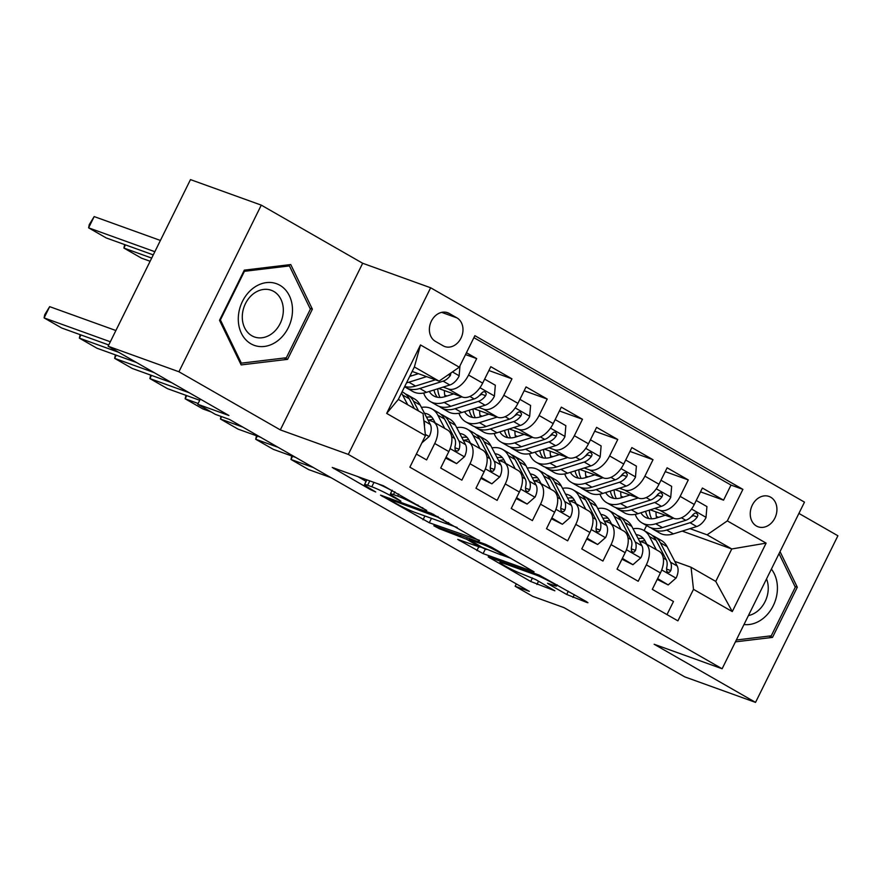<?xml version="1.0" encoding="UTF-8"?>
<svg xmlns="http://www.w3.org/2000/svg" width="882" height="882" viewBox="0 0 882 882"><rect width="100%" height="100%" fill="white"/><g stroke="black" fill="none" stroke-linecap="round" stroke-linejoin="round"><path stroke-width="1.32" d="M426.756 510.469L383.251 485.706L332.238 467.46L370.672 489.742L375.721 491.98L369.812 488.408A15.832 1.323 -153.7 0 1 364.509 484.604A15.832 1.323 -153.7 0 1 367.629 485.265L371.796 486.776A15.832 1.323 -153.7 0 1 391.773 496.334L400.902 501.152L395.665 497.735A15.832 1.323 -153.7 0 1 390.362 493.92A15.832 1.323 -153.7 0 1 393.482 494.593L397.65 496.092A15.832 1.323 -153.7 0 1 417.627 505.651L426.756 510.469M770.703 497.216A16.13 12.943 109.8 0 0 769.049 496.445A16.13 12.943 109.8 0 0 751.828 506.18A16.13 12.943 109.8 0 0 756.458 526.036A16.13 12.943 109.8 0 0 758.112 526.797A16.13 12.943 109.8 0 0 775.344 517.072A16.13 12.943 109.8 0 0 770.703 497.216M566.696 594.468L586.971 602.516L587.952 602.726L586.298 601.535L539.2 575.13L488.187 556.884L530.688 581.492L554.866 590.797L535.727 579.584L521.075 573.565A13.241 1.103 -153.7 0 1 507.646 567.369A13.241 1.103 -153.7 0 1 499.951 562.396A13.241 1.103 -153.7 0 1 502.553 562.948L535.506 574.821A13.241 1.103 -153.7 0 1 548.935 581.029A13.241 1.103 -153.7 0 1 556.63 586.001A13.241 1.103 -153.7 0 1 554.017 585.45L547.557 583.256L549.21 584.446L566.696 594.468L568.306 591.216M178.925 371.763L280.322 429.898L362.678 263.266L261.281 205.131L178.925 371.763L108.122 346.229L228.912 415.499L197.755 404.265L215.384 414.375L229.552 419.479L529.321 591.37L515.154 586.265L532.794 596.375L563.951 607.61L684.741 676.869L755.543 702.392L837.9 535.771L798.905 513.412M280.322 429.898L348.302 454.406L722.126 668.765L654.157 644.257L755.543 702.392M479.312 540.787L431.541 513.401L380.528 495.144L429.28 522.75L479.532 540.346M491.616 547.248L534.117 571.867L483.104 553.609L457.725 539.409L479.973 547.149L466.721 539.299L439.346 528.704L433.812 525.771L485.376 544.26L491.616 547.248M108.122 346.229L190.479 179.608L261.281 205.131M700.495 491.847L723.549 500.16L702.392 488.033L694.266 504.471L680.154 496.379A20.165 11.929 119.8 0 1 659.923 510.303L654.731 508.429M665.237 471.627L688.28 479.94L667.123 467.802L658.997 484.24L644.896 476.159A20.165 11.929 119.8 0 1 624.654 490.083L619.462 488.209M629.968 451.408L653.011 459.72L631.854 447.582L623.728 464.02L609.627 455.928A20.165 11.929 119.8 0 1 589.397 469.863L584.193 467.989M594.7 431.188L617.753 439.49L596.585 427.362L588.459 443.8L574.358 435.708A20.165 11.929 119.8 0 1 554.128 449.644L548.924 447.769M559.431 410.957L582.484 419.27L561.316 407.142L553.201 423.581L539.089 415.488A20.165 11.929 119.8 0 1 518.859 429.413L513.666 427.538M524.162 390.737L547.215 399.05L526.058 386.911L517.932 403.35L503.82 395.268A20.165 11.929 119.8 0 1 483.59 409.193L478.397 407.319M488.893 370.517L511.946 378.83L490.789 366.692L482.663 383.13A20.165 11.929 119.8 0 1 462.433 397.065L438.674 388.499M416.359 454.065L426.601 459.93L434.727 443.492A20.165 11.929 119.8 0 0 433.426 421.916A20.165 11.929 119.8 0 0 432.301 421.398L427.902 419.81M433.426 421.916L447.538 430.008A20.165 11.929 119.8 0 1 448.828 451.584L440.702 468.022L461.87 480.161L469.996 463.723A20.165 11.929 119.8 0 0 468.695 442.147A20.165 11.929 119.8 0 0 467.57 441.617L463.16 440.03M468.695 442.147L482.796 450.228A20.165 11.929 -60.2 0 1 484.097 471.804L475.971 488.242L497.139 500.381L505.254 483.942A20.165 11.929 119.8 0 0 503.964 462.366A20.165 11.929 119.8 0 0 502.828 461.837L498.429 460.261M503.964 462.366L518.065 470.448A20.165 11.929 -60.2 0 1 519.366 492.035L511.24 508.473L532.397 520.601L540.523 504.162A20.165 11.929 119.8 0 0 539.222 482.586A20.165 11.929 119.8 0 0 538.097 482.068L533.698 480.481M539.222 482.586L553.334 490.679A20.165 11.929 -60.2 0 1 554.635 512.255L546.509 528.693L567.666 540.82L575.792 524.382A20.165 11.929 119.8 0 0 574.491 502.806A20.165 11.929 119.8 0 0 573.366 502.288L568.967 500.7M574.491 502.806L588.603 510.899A20.165 11.929 -60.2 0 1 589.904 532.474L581.778 548.913L602.935 561.051L611.061 544.613A20.165 11.929 119.8 0 0 609.76 523.026A20.165 11.929 119.8 0 0 608.635 522.508L604.236 520.92M609.76 523.026L623.872 531.118A20.165 11.929 -60.2 0 1 625.162 552.694L617.047 569.133L638.204 581.271L646.33 564.833A20.165 11.929 119.8 0 0 645.029 543.257A20.165 11.929 119.8 0 0 643.904 542.728L639.505 541.151M623.331 497.117L621.06 496.29M694.266 504.471A20.165 11.929 -60.2 0 1 674.035 518.395L650.277 509.829M588.073 476.897L585.791 476.071M658.997 484.24A20.165 11.929 -60.2 0 1 638.766 498.176L615.008 489.609M552.805 456.667L550.522 455.851M623.728 464.02A20.165 11.929 -60.2 0 1 603.497 477.956L579.75 469.389M517.536 436.447L515.253 435.631M588.459 443.8A20.165 11.929 -60.2 0 1 568.228 457.725L544.481 449.17M482.267 416.227L479.984 415.4M553.201 423.581A20.165 11.929 -60.2 0 1 532.96 437.505L509.212 428.939M446.998 396.007L444.715 395.18M517.932 403.35A20.165 11.929 -60.2 0 1 497.702 417.285L473.943 408.719M435.399 341.356L443.161 345.81A15.622 12.535 109.8 0 0 444.76 346.549A15.622 12.535 109.8 0 0 461.451 337.122A15.622 12.535 109.8 0 0 456.953 317.884L449.203 313.441A15.622 12.535 109.8 0 0 447.604 312.702A15.622 12.535 109.8 0 0 430.912 322.128A15.622 12.535 109.8 0 0 435.399 341.356M348.302 454.406L430.648 287.775L804.483 502.134L722.126 668.765M723.549 500.16L731.002 485.078L742.898 489.367L474.869 335.678L459.29 367.199L439.06 381.123L412.17 371.432M742.898 489.367L727.319 520.887L766.116 543.136L732.281 611.59L693.495 589.341L677.905 620.862L409.876 467.173L425.455 435.653L386.669 413.404L420.493 344.95L459.29 367.199M465.531 354.586L476.677 358.61L468.551 375.037A20.165 11.929 119.8 0 1 448.321 388.973L443.128 387.099M411.729 375.776L410.273 375.258M666.99 614.6L673.473 601.491L652.305 589.352L660.431 572.914A20.165 11.929 -60.2 0 0 659.13 551.338L645.029 543.257M511.946 378.83L503.82 395.268M547.215 399.05L539.089 415.488M582.484 419.27L574.358 435.708M617.753 439.49L609.627 455.928M653.011 459.72L644.896 476.159M688.28 479.94L680.154 496.379M731.002 485.078L473.899 337.652M476.677 358.61L466.446 352.734M682.205 531.107L731.773 548.968L707.088 534.823L690 528.66M658.6 517.337L656.318 516.51M439.06 381.123L414.375 366.967L398.344 399.403L423.029 413.548L425.455 435.653M362.678 263.266L430.648 287.775M516.323 583.917L515.154 586.265M200.313 399.094L197.755 404.265M674.763 561.371L691.058 567.247L715.754 581.403L731.773 548.968L766.116 543.136M644.103 530.567L646.583 525.54M693.495 589.341L691.058 567.247M707.088 534.823L727.319 520.887M414.375 366.967L420.493 344.95M398.344 399.403L386.669 413.404M732.281 611.59L715.754 581.403M241.15 364.916L287.587 359.338L312.382 309.163L290.751 264.556L244.325 270.135L219.519 320.309L241.15 364.916M735.434 641.853L772.511 637.399L797.306 587.214L780.041 551.603M309.968 308.292L312.382 309.163M283.971 358.037L287.587 359.338M794.891 586.343L797.306 587.214M768.884 636.098L772.511 637.399M391.961 490.69A15.832 1.323 -153.7 0 0 377.231 483.534M367.684 480.095A15.832 1.323 -153.7 0 0 366.736 480.095L364.509 484.604M357.585 476.445L366.118 481.34M447.075 523.864L457.174 527.502M437.704 517.161L389.403 499.234L394.904 502.806A15.832 1.323 -153.7 0 0 414.882 512.365L444.903 523.191A15.832 1.323 -153.7 0 0 448.023 523.853A15.832 1.323 -153.7 0 0 442.72 520.038L437.704 517.161L438.023 516.521M511.009 558.361L501.99 555.12M486.467 549.519L485.332 549.111L483.104 553.609M480.172 546.719L485.332 549.111M500.05 554.524A13.241 1.103 -153.7 0 0 502.663 555.087A13.241 1.103 -153.7 0 0 494.967 550.103A13.241 1.103 -153.7 0 0 481.539 543.907L468.948 539.519L482.2 547.358L500.05 554.524M418.41 373.681L409.81 376.382A32.017 18.93 119.8 0 1 409.7 376.416M160.403 240.455L94.176 216.575L88.619 227.843L154.835 251.712M426.601 376.636L408.873 382.215A38.565 22.8 119.8 0 1 406.536 382.821M459.985 365.798L459.125 376.041A13.362 7.905 119.8 0 1 449.831 384.993L426.513 392.325A38.565 22.8 119.8 0 1 412.809 391.487L406.106 387.65A38.565 22.8 -60.2 0 0 419.81 388.488L443.128 381.145A13.362 7.905 -60.2 0 0 450.404 375.456L450.934 372.954M153.259 254.898L106.248 237.953L88.619 227.843L89.247 224.645L94.176 216.575M435.421 379.811L415.576 386.051A38.565 22.8 119.8 0 1 404.739 386.459M404.64 386.669A38.565 22.8 -60.2 0 0 406.106 387.65M421.883 442.874L429.302 436.392A13.362 7.905 -60.2 0 0 430.328 424.463L420.207 405.07A38.565 22.8 -60.2 0 0 414.452 398.885L407.749 395.048A38.565 22.8 -60.2 0 0 405.522 394.022M108.751 344.972L61.729 328.016L44.1 317.906L49.668 306.649L44.728 314.72L44.1 317.906L110.327 341.786M407.682 404.75L402.578 394.96A38.565 22.8 -60.2 0 0 401.453 393.107M115.884 330.518L49.668 306.649M418.619 411.023L413.504 401.233A38.565 22.8 -60.2 0 0 407.749 395.048M402.093 391.806L403.515 392.622A38.565 22.8 119.8 0 1 409.281 398.796L414.386 408.598M424.44 426.359A13.362 7.905 -60.2 0 0 423.867 421.144M279.859 285.261A32.766 26.284 109.8 0 0 242.462 301.39A32.766 26.284 109.8 0 0 250.918 343.804A32.766 26.284 109.8 0 0 288.315 327.674A32.766 26.284 109.8 0 0 279.859 285.261M273.762 291.435A24.806 19.9 109.8 0 0 271.215 290.266A24.806 19.9 109.8 0 0 244.722 305.227A24.806 19.9 109.8 0 0 251.855 335.766A24.806 19.9 109.8 0 0 254.391 336.935A24.806 19.9 109.8 0 0 280.884 321.974A24.806 19.9 109.8 0 0 273.762 291.435M286.352 357.75L241.359 363.152L220.401 319.934L244.424 271.314L289.417 265.912L310.376 309.13L286.352 357.75M240.069 362.689L241.359 363.152M219.816 319.725L220.401 319.934M243.84 271.105L244.424 271.314M286.937 265.008L289.417 265.912M743.989 624.533A32.766 26.284 109.8 0 0 762.93 618.613A32.766 26.284 109.8 0 0 771.386 569.099M748.41 615.581A24.806 19.9 109.8 0 0 757.285 611.358A24.806 19.9 109.8 0 0 766.535 578.912M779.027 553.631L795.299 587.18L771.265 635.812L736.349 640.001M453.679 393.901L445.068 396.613A32.017 18.93 119.8 0 1 433.701 395.919A32.017 18.93 119.8 0 1 429.291 391.454M125.453 244.876L123.888 248.062L151.693 258.084M461.87 396.856L444.142 402.435A38.565 22.8 119.8 0 1 430.438 401.608A38.565 22.8 119.8 0 1 423.636 393.041M484.637 379.139L495.32 385.236L494.394 396.261A13.362 7.905 119.8 0 1 485.1 405.213L461.771 412.544A38.565 22.8 119.8 0 1 448.078 411.718L441.375 407.87A38.565 22.8 -60.2 0 0 455.079 408.708L478.397 401.365A13.362 7.905 -60.2 0 0 485.673 395.676L486.291 393.813L484.99 391.762L483.303 391.784L481.44 393.251A13.362 7.905 119.8 0 1 474.163 398.94L450.845 406.282A38.565 22.8 119.8 0 1 437.141 405.444L430.438 401.608M150.116 261.27L141.517 258.172L123.888 248.062L124.66 244.59M445.002 396.635A32.017 18.93 119.8 0 1 444.385 390.561M439.368 406.47A38.565 22.8 -60.2 0 0 441.375 407.87M433.988 389.976A32.017 18.93 -60.2 0 0 437.384 397.253M440.074 397.473A32.017 18.93 119.8 0 1 437.737 388.797M485.673 395.676L481.594 394.21A6.802 4.024 119.8 0 1 479.51 395.478M488.937 414.132L480.337 416.833A32.017 18.93 119.8 0 1 468.97 416.139A32.017 18.93 119.8 0 1 464.549 411.673M497.139 417.087L479.411 422.654A38.565 22.8 119.8 0 1 465.707 421.828A38.565 22.8 119.8 0 1 458.905 413.261M519.906 399.359L530.589 405.455L529.663 416.491A13.362 7.905 119.8 0 1 520.369 425.433L497.04 432.775A38.565 22.8 119.8 0 1 483.336 431.937L476.644 428.09A38.565 22.8 -60.2 0 0 490.337 428.928L513.666 421.596A13.362 7.905 -60.2 0 0 520.942 415.896L521.56 414.033L520.259 411.982L518.572 412.004L516.709 413.471A13.362 7.905 119.8 0 1 509.432 419.171L486.114 426.502A38.565 22.8 119.8 0 1 472.41 425.664L465.707 421.828M480.271 416.855A32.017 18.93 119.8 0 1 479.654 410.78M474.637 426.69A38.565 22.8 -60.2 0 0 476.644 428.09M469.257 410.196A32.017 18.93 -60.2 0 0 472.653 417.473M475.343 417.693A32.017 18.93 119.8 0 1 473.006 409.016M520.942 415.896L516.863 414.43A6.802 4.024 119.8 0 1 514.779 415.709M524.206 434.352L515.606 437.053A32.017 18.93 119.8 0 1 504.228 436.358A32.017 18.93 119.8 0 1 499.818 431.893M532.408 437.307L514.68 442.885A38.565 22.8 119.8 0 1 500.976 442.047A38.565 22.8 119.8 0 1 494.163 433.481M555.175 419.578L565.847 425.675L564.921 436.711A13.362 7.905 119.8 0 1 555.638 445.653L532.309 452.995A38.565 22.8 119.8 0 1 518.605 452.157L511.902 448.321A38.565 22.8 -60.2 0 0 525.606 449.147L548.935 441.816A13.362 7.905 -60.2 0 0 556.211 436.116L556.829 434.264L555.528 432.213L553.83 432.224L551.978 433.69A13.362 7.905 119.8 0 1 544.701 439.39L521.372 446.722A38.565 22.8 119.8 0 1 507.679 445.884L500.976 442.047M515.54 437.075A32.017 18.93 119.8 0 1 514.923 431M509.895 446.909A38.565 22.8 -60.2 0 0 511.902 448.321M504.526 430.416A32.017 18.93 -60.2 0 0 507.922 437.704M510.612 437.913A32.017 18.93 119.8 0 1 508.275 429.236M556.211 436.116L552.132 434.65A6.802 4.024 119.8 0 1 550.048 435.928M559.475 454.572L550.875 457.273A32.017 18.93 119.8 0 1 539.497 456.589A32.017 18.93 119.8 0 1 535.087 452.113M567.677 457.526L549.938 463.105A38.565 22.8 119.8 0 1 536.245 462.267A38.565 22.8 119.8 0 1 529.432 453.712M590.444 439.798L601.116 445.906L600.19 456.931A13.362 7.905 119.8 0 1 590.896 465.883L567.578 473.215A38.565 22.8 119.8 0 1 553.874 472.377L547.171 468.54A38.565 22.8 -60.2 0 0 560.875 469.378L584.204 462.036A13.362 7.905 -60.2 0 0 591.469 456.336L592.098 454.484L590.786 452.433L589.099 452.455L587.236 453.91A13.362 7.905 119.8 0 1 579.97 459.61L556.641 466.942A38.565 22.8 119.8 0 1 542.937 466.115L536.245 462.267M550.809 457.295A32.017 18.93 119.8 0 1 550.181 451.22M545.164 467.129A38.565 22.8 -60.2 0 0 547.171 468.54M539.784 450.636A32.017 18.93 -60.2 0 0 543.191 457.923M545.87 458.133A32.017 18.93 119.8 0 1 543.533 449.456M591.469 456.336L587.401 454.869A6.802 4.024 119.8 0 1 585.306 456.148M446.027 457.251L456.589 463.601L464.56 456.611A13.362 7.905 -60.2 0 0 465.586 444.682L455.476 425.289A38.565 22.8 -60.2 0 0 449.71 419.115L443.018 415.268A38.565 22.8 -60.2 0 0 440.791 414.242M136.39 362.447L96.998 348.247L79.369 338.137L80.946 334.951M444.737 428.409L437.847 415.179A38.565 22.8 -60.2 0 0 432.081 408.994A38.565 22.8 -60.2 0 0 421.431 407.418M118.761 352.337L79.369 338.137L80.141 334.653M435.245 422.963L433.602 419.821A32.017 18.93 -60.2 0 0 428.817 414.683A32.017 18.93 -60.2 0 0 424.474 413.239M445.619 458.089L456.589 463.601M432.081 408.994L438.784 412.842A38.565 22.8 119.8 0 1 444.539 419.027L454.66 438.42A13.362 7.905 119.8 0 1 454.958 446.843L455.112 449.798L456.292 450.989L457.879 450.934L459.18 449.269A13.362 7.905 -60.2 0 0 458.894 440.846L448.773 421.453A38.565 22.8 -60.2 0 0 443.018 415.268M428.795 420.13A32.017 18.93 119.8 0 1 433.382 419.402M431.838 417.186A32.017 18.93 -60.2 0 0 426.557 417.241M455.024 446.579A6.802 4.024 119.8 0 1 455.112 447.791L459.18 449.269M481.296 477.471L491.858 483.821L499.829 476.831A13.362 7.905 -60.2 0 0 500.855 464.902L490.745 445.52A38.565 22.8 -60.2 0 0 484.979 439.335L478.287 435.488A38.565 22.8 -60.2 0 0 476.06 434.473M171.659 382.667L132.267 368.467L114.638 358.357L116.204 355.17M480.006 448.629L473.105 435.399A38.565 22.8 -60.2 0 0 467.35 429.225A38.565 22.8 -60.2 0 0 456.7 427.638M154.019 372.557L114.638 358.357L115.41 354.884M470.514 443.183L468.871 440.041A32.017 18.93 -60.2 0 0 464.086 434.903A32.017 18.93 -60.2 0 0 459.743 433.47M480.888 478.309L491.858 483.821M467.35 429.225L474.053 433.062A38.565 22.8 119.8 0 1 479.808 439.247L489.929 458.64A13.362 7.905 119.8 0 1 490.216 467.063L490.381 470.018L491.561 471.209L493.148 471.153L494.449 469.489A13.362 7.905 -60.2 0 0 494.152 461.065L484.042 441.673A38.565 22.8 -60.2 0 0 478.287 435.488M464.064 440.361A32.017 18.93 119.8 0 1 468.651 439.622M467.107 437.417A32.017 18.93 -60.2 0 0 461.826 437.461M490.293 466.81A6.802 4.024 119.8 0 1 490.381 468.022L494.449 469.489M516.565 497.691L527.127 504.041L535.098 497.051A13.362 7.905 -60.2 0 0 536.124 485.133L526.014 465.74A38.565 22.8 -60.2 0 0 520.248 459.555L513.545 455.718A38.565 22.8 -60.2 0 0 511.317 454.693M199.718 400.296L167.536 388.686L149.896 378.576L151.472 375.39M515.275 468.849L508.374 455.63A38.565 22.8 -60.2 0 0 502.619 449.445A38.565 22.8 -60.2 0 0 491.969 447.869M189.288 392.777L149.896 378.576L150.679 375.104M505.783 463.403L504.14 460.261A32.017 18.93 -60.2 0 0 499.355 455.134A32.017 18.93 -60.2 0 0 495.011 453.69M516.146 498.539L527.127 504.041M502.619 449.445L509.311 453.282A38.565 22.8 119.8 0 1 515.077 459.467L525.187 478.86A13.362 7.905 119.8 0 1 525.485 487.283L525.65 490.249L526.83 491.428L528.406 491.373L529.718 489.708A13.362 7.905 -60.2 0 0 529.421 481.285L519.311 461.892A38.565 22.8 -60.2 0 0 513.545 455.718M499.333 460.58A32.017 18.93 119.8 0 1 503.909 459.853M502.376 457.637A32.017 18.93 -60.2 0 0 497.084 457.681M525.551 487.029A6.802 4.024 119.8 0 1 525.639 488.242L529.718 489.708M551.834 517.921L562.385 524.261L570.367 517.282A13.362 7.905 -60.2 0 0 571.393 505.353L561.272 485.96A38.565 22.8 -60.2 0 0 555.517 479.775L548.813 475.938A38.565 22.8 -60.2 0 0 546.586 474.913M211.041 411.883L202.805 408.906L185.165 398.796L186.741 395.61M550.544 489.069L543.643 475.85A38.565 22.8 -60.2 0 0 537.888 469.665A38.565 22.8 -60.2 0 0 527.238 468.088M198.141 403.482L185.165 398.796L185.948 395.323M541.041 483.634L539.409 480.481A32.017 18.93 -60.2 0 0 534.624 475.354A32.017 18.93 -60.2 0 0 530.269 473.91M551.415 518.759L562.385 524.261M537.888 469.665L544.58 473.513A38.565 22.8 119.8 0 1 550.346 479.687L560.456 499.08A13.362 7.905 119.8 0 1 560.754 507.503L560.919 510.469L562.088 511.648L563.675 511.593L564.987 509.928A13.362 7.905 -60.2 0 0 564.689 501.505L554.58 482.112A38.565 22.8 -60.2 0 0 548.813 475.938M534.602 480.8A32.017 18.93 119.8 0 1 539.178 480.073M537.634 477.857A32.017 18.93 -60.2 0 0 532.353 477.901M560.82 507.249A6.802 4.024 119.8 0 1 560.908 508.462L564.987 509.928M594.744 474.792L586.144 477.504A32.017 18.93 119.8 0 1 574.766 476.809A32.017 18.93 119.8 0 1 570.356 472.344M602.935 477.746L585.207 483.325A38.565 22.8 119.8 0 1 571.503 482.487A38.565 22.8 119.8 0 1 564.701 473.932M625.702 460.018L636.385 466.126L635.459 477.151A13.362 7.905 119.8 0 1 626.165 486.103L602.847 493.435A38.565 22.8 119.8 0 1 589.143 492.608L582.44 488.76A38.565 22.8 -60.2 0 0 596.144 489.598L619.462 482.256A13.362 7.905 -60.2 0 0 626.738 476.567L627.367 474.703L626.055 472.653L624.368 472.675L622.505 474.141A13.362 7.905 119.8 0 1 615.239 479.83L591.91 487.173A38.565 22.8 119.8 0 1 578.206 486.335L571.503 482.487M586.078 477.515A32.017 18.93 119.8 0 1 585.45 471.44M580.433 487.36A38.565 22.8 -60.2 0 0 582.44 488.76M575.053 470.867A32.017 18.93 -60.2 0 0 578.449 478.143M581.139 478.353A32.017 18.93 119.8 0 1 578.801 469.687M626.738 476.567L622.67 475.089A6.802 4.024 119.8 0 1 620.575 476.368M587.103 538.141L597.654 544.492L605.636 537.502A13.362 7.905 -60.2 0 0 606.662 525.573L596.541 506.18A38.565 22.8 -60.2 0 0 590.786 499.995L584.082 496.158A38.565 22.8 -60.2 0 0 581.855 495.133M260.466 437.207L238.074 429.137L220.434 419.016L221.625 416.624M585.813 509.3L578.912 496.07A38.565 22.8 -60.2 0 0 573.146 489.885A38.565 22.8 -60.2 0 0 562.507 488.308M242.826 427.097L220.434 419.016L220.963 416.381M576.31 503.854L574.667 500.7A32.017 18.93 -60.2 0 0 569.893 495.574A32.017 18.93 -60.2 0 0 565.538 494.129M586.684 538.979L597.654 544.492M573.146 489.885L579.849 493.733A38.565 22.8 119.8 0 1 585.615 499.918L595.725 519.3A13.362 7.905 119.8 0 1 596.023 527.734L596.188 530.688L597.357 531.879L598.944 531.824L600.256 530.159A13.362 7.905 -60.2 0 0 599.958 521.736L589.849 502.343A38.565 22.8 -60.2 0 0 584.082 496.158M569.86 501.02A32.017 18.93 119.8 0 1 574.447 500.292M572.903 498.076A32.017 18.93 -60.2 0 0 567.622 498.132M596.089 527.469A6.802 4.024 119.8 0 1 596.177 528.682L600.256 530.159M630.013 495.011L621.413 497.724A32.017 18.93 119.8 0 1 610.035 497.029A32.017 18.93 119.8 0 1 605.625 492.564M638.204 497.977L620.476 503.545A38.565 22.8 119.8 0 1 606.772 502.718A38.565 22.8 119.8 0 1 599.969 494.152M660.971 480.249L671.654 486.346L670.728 497.371A13.362 7.905 119.8 0 1 661.434 506.323L638.105 513.655A38.565 22.8 119.8 0 1 624.412 512.828L617.709 508.98A38.565 22.8 -60.2 0 0 631.413 509.818L654.731 502.486A13.362 7.905 -60.2 0 0 662.007 496.787L662.636 494.923L661.324 492.873L659.637 492.895L657.774 494.361A13.362 7.905 119.8 0 1 650.497 500.05L627.179 507.393A38.565 22.8 119.8 0 1 613.475 506.555L606.772 502.718M621.336 497.746A32.017 18.93 119.8 0 1 620.719 491.671M615.702 507.58A38.565 22.8 -60.2 0 0 617.709 508.98M610.322 491.087A32.017 18.93 -60.2 0 0 613.718 498.363M616.408 498.584A32.017 18.93 119.8 0 1 614.07 489.907M662.007 496.787L657.928 495.32A6.802 4.024 119.8 0 1 655.844 496.599M622.372 558.361L632.923 564.712L640.905 557.722A13.362 7.905 -60.2 0 0 641.931 545.793L631.81 526.4A38.565 22.8 -60.2 0 0 626.055 520.226L619.351 516.378A38.565 22.8 -60.2 0 0 617.124 515.364M295.735 457.427L273.332 449.357L255.703 439.247L257.279 436.061M621.071 529.52L614.181 516.29A38.565 22.8 -60.2 0 0 608.415 510.116A38.565 22.8 -60.2 0 0 597.764 508.528M278.095 447.317L255.703 439.247L256.475 435.763M611.579 524.073L609.936 520.931A32.017 18.93 -60.2 0 0 605.162 515.794A32.017 18.93 -60.2 0 0 600.807 514.36M621.953 559.199L632.923 564.712M608.415 510.116L615.118 513.952A38.565 22.8 119.8 0 1 620.884 520.137L630.994 539.53A13.362 7.905 119.8 0 1 631.292 547.954L631.446 550.908L632.626 552.099L634.213 552.044L635.525 550.379A13.362 7.905 -60.2 0 0 635.227 541.956L625.106 522.563A38.565 22.8 -60.2 0 0 619.351 516.378M605.129 521.251A32.017 18.93 119.8 0 1 609.716 520.512M608.172 518.307A32.017 18.93 -60.2 0 0 602.891 518.351M631.358 547.7A6.802 4.024 119.8 0 1 631.446 548.913L635.525 550.379M665.282 515.242L656.671 517.943A32.017 18.93 119.8 0 1 645.304 517.249A32.017 18.93 119.8 0 1 640.894 512.784M673.473 518.197L655.745 523.776A38.565 22.8 119.8 0 1 642.041 522.938A38.565 22.8 119.8 0 1 635.238 514.371M696.24 500.469L706.923 506.566L705.997 517.602A13.362 7.905 119.8 0 1 696.703 526.543L673.374 533.886A38.565 22.8 119.8 0 1 659.681 533.048L652.978 529.2A38.565 22.8 -60.2 0 0 666.682 530.038L690 522.706A13.362 7.905 -60.2 0 0 697.276 517.006L697.894 515.154L696.593 513.103L694.906 513.115L693.043 514.581A13.362 7.905 119.8 0 1 685.766 520.281L662.448 527.612A38.565 22.8 119.8 0 1 648.744 526.774L642.041 522.938M656.605 517.966A32.017 18.93 119.8 0 1 655.988 511.891M650.971 527.8A38.565 22.8 -60.2 0 0 652.978 529.2M645.591 511.306A32.017 18.93 -60.2 0 0 648.987 518.583M651.677 518.803A32.017 18.93 119.8 0 1 649.339 510.127M697.276 517.006L693.197 515.54A6.802 4.024 119.8 0 1 691.113 516.819M657.63 578.581L668.192 584.931L676.163 577.942A13.362 7.905 -60.2 0 0 677.189 566.012L667.079 546.631A38.565 22.8 -60.2 0 0 661.313 540.446L654.62 536.598A38.565 22.8 -60.2 0 0 652.393 535.583M331.004 477.647L308.601 469.577L290.972 459.467L292.548 456.281M656.34 549.74L649.45 536.521A38.565 22.8 -60.2 0 0 643.684 530.336A38.565 22.8 -60.2 0 0 633.033 528.748M313.364 467.537L290.972 459.467L291.744 455.994M646.848 544.293L645.205 541.151A32.017 18.93 -60.2 0 0 640.42 536.024A32.017 18.93 -60.2 0 0 636.076 534.58M657.222 579.419L668.192 584.931M643.684 530.336L650.387 534.172A38.565 22.8 119.8 0 1 656.142 540.357L666.263 559.75A13.362 7.905 119.8 0 1 666.56 568.173L666.715 571.139L667.894 572.319L669.482 572.264L670.783 570.599A13.362 7.905 -60.2 0 0 670.496 562.176L660.375 542.783A38.565 22.8 -60.2 0 0 654.62 536.598M640.398 541.471A32.017 18.93 119.8 0 1 644.985 540.732M643.441 538.527A32.017 18.93 -60.2 0 0 638.16 538.571M666.627 567.92A6.802 4.024 119.8 0 1 666.715 569.133L670.783 570.599M674.035 518.395L659.923 510.303M638.766 498.176L624.654 490.083M603.497 477.956L589.397 469.863M568.228 457.725L554.128 449.644M532.96 437.505L518.859 429.413M497.702 417.285L483.59 409.193M462.433 397.065L448.321 388.973M448.828 451.584L434.727 443.492M660.431 572.914L646.33 564.833M625.162 552.694L611.061 544.613M589.904 532.474L575.792 524.382M554.635 512.255L540.523 504.162M519.366 492.035L505.254 483.942M484.097 471.804L469.996 463.723M482.663 383.13L468.551 375.037M445.895 312.25L449.203 313.441M441.662 312.371L456.953 317.884M417.947 505L417.627 505.651M398.697 493.975L397.65 496.092M394.871 491.77L393.482 494.593M396.845 498.418L396.525 499.058M392.148 495.574L391.773 496.334M373.979 482.366L371.796 486.776M369.801 480.855L367.629 485.265M370.991 489.091L370.672 489.742M334.201 468.022L333.892 468.651M422.71 507.734L422.39 508.385M431.452 518.34L429.28 522.75M424.904 515.981L423.029 519.763M382.49 495.717L382.182 496.334M433.712 514.305L433.338 515.077M389.844 498.363L389.403 499.234M443.04 519.399L442.72 520.038M478.728 546.84L476.864 550.622M459.687 539.982L459.379 540.6M478.628 545.308L478.309 545.958M467.46 537.8L466.721 539.299M460.911 535.44L460.47 536.322M439.776 527.822L439.346 528.704M481.969 543.036L481.539 543.907M470.36 538.847L469.93 539.729M549.519 583.818L549.21 584.446M535.936 573.95L535.506 574.821M502.994 562.077L502.553 562.948M538.549 581.205L536.929 584.479M532.474 577.897L530.688 581.492M490.149 557.446L489.841 558.074M574.314 594.666L572.936 597.456M459.147 375.765L452.433 371.917M415.576 386.051L408.873 382.215M426.513 392.325L419.81 388.488M449.831 384.993L443.128 381.145M448.365 374.718L450.404 375.456M425.322 434.396L429.104 436.568M413.504 401.233L420.207 405.07M402.578 394.96L409.281 398.796M423.823 420.736L430.328 424.463M494.416 395.985L479.951 387.694M450.845 406.282L444.142 402.435M461.771 412.544L455.079 408.708M474.163 398.94L469.841 396.459M485.1 405.213L478.397 401.365M529.685 416.216L515.209 407.914M486.114 426.502L479.411 422.654M497.04 432.775L490.337 428.928M509.432 419.171L505.11 416.69M520.369 425.433L513.666 421.596M564.954 436.436L550.478 428.134M521.372 446.722L514.68 442.885M532.309 452.995L525.606 449.147M544.701 439.39L540.379 436.91M555.638 445.653L548.935 441.816M600.212 456.656L585.747 448.365M556.641 466.942L549.938 463.105M567.578 473.215L560.875 469.378M579.97 459.61L575.648 457.13M590.896 465.883L584.204 462.036M450.118 448.618L464.362 456.788M448.773 421.453L455.476 425.289M437.847 415.179L444.539 419.027M458.894 440.846L465.586 444.682M451.672 436.7L454.66 438.42M485.387 468.838L499.631 477.008M484.042 441.673L490.745 445.52M473.105 435.399L479.808 439.247M494.152 461.065L500.855 464.902M486.941 456.931L489.929 458.64M520.656 489.058L534.9 497.228M519.311 461.892L526.014 465.74M508.374 455.63L515.077 459.467M529.421 481.285L536.124 485.133M522.21 477.151L525.187 478.86M555.925 509.289L570.169 517.458M554.58 482.112L561.272 485.96M543.643 475.85L550.346 479.687M564.689 501.505L571.393 505.353M557.479 497.371L560.456 499.08M635.481 476.875L621.016 468.585M591.91 487.173L585.207 483.325M602.847 493.435L596.144 489.598M615.239 479.83L610.906 477.349M626.165 486.103L619.462 482.256M591.194 529.509L605.438 537.678M589.849 502.343L596.541 506.18M578.912 496.07L585.615 499.918M599.958 521.736L606.662 525.573M592.748 517.591L595.725 519.3M670.75 497.106L656.285 488.804M627.179 507.393L620.476 503.545M638.105 513.655L631.413 509.818M650.497 500.05L646.175 497.58M661.434 506.323L654.731 502.486M626.463 549.729L640.707 557.898M625.106 522.563L631.81 526.4M614.181 516.29L620.884 520.137M635.227 541.956L641.931 545.793M628.006 537.822L630.994 539.53M706.019 517.326L691.543 509.024M662.448 527.612L655.745 523.776M673.374 533.886L666.682 530.038M685.766 520.281L681.444 517.8M696.703 526.543L690 522.706M661.721 569.948L675.965 578.118M660.375 542.783L667.079 546.631M649.45 536.521L656.142 540.357M670.496 562.176L677.189 566.012M663.275 558.041L666.263 559.75M392.181 490.238L390.362 493.92M389.205 498.132L388.73 499.091M448.64 522.607L448.023 523.853M480.381 546.311L479.973 547.149M503.236 553.918L502.663 555.087M469.445 538.516L468.948 539.519M557.192 584.854L556.63 586.001M500.546 561.195L499.951 562.396"/></g></svg>
